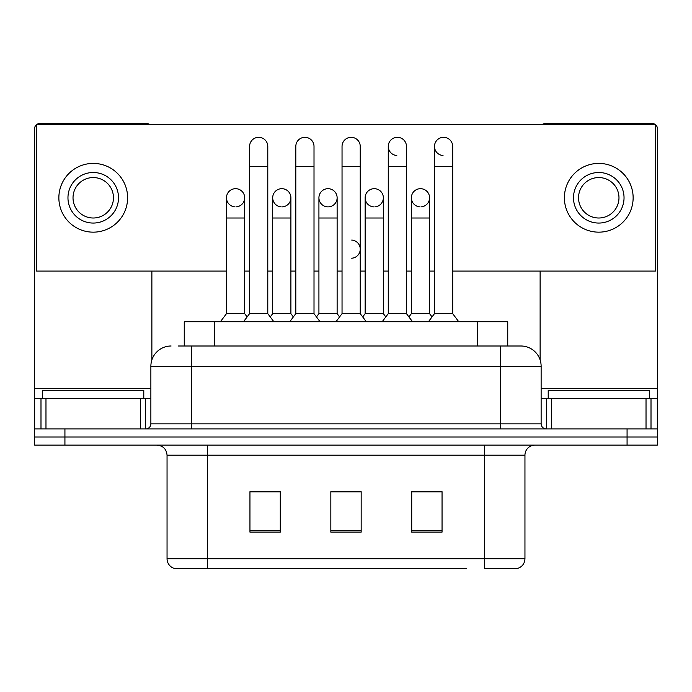 <?xml version="1.0" encoding="UTF-8"?>
<svg xmlns="http://www.w3.org/2000/svg" width="692" height="692" viewBox="0 0 692 692"><rect width="100%" height="100%" fill="white"/><g stroke="black" fill="none" stroke-linecap="round" stroke-linejoin="round"><path stroke-width="1.04" d="M184.254 346L184.254 321.737L507.746 321.737L507.746 346M524.951 558.721C524.674 563.565 522.244 566.8 517.677 568.426L484.512 568.426L484.512 558.721L524.951 558.721L524.951 455.189A10.112 10.112 0 0 1 535.063 445.086M466.33 568.426L174.323 568.426A10.112 10.112 0 0 1 167.049 558.721L167.049 455.189C166.443 449.056 163.078 445.683 156.937 445.086M64.927 445.086L657.4 445.086L657.4 436.989L34.6 436.989L34.6 445.086L64.927 445.086L64.927 436.989L34.6 436.989L34.6 398.575L45.975 398.575L45.975 428.902M442.05 532.131L442.05 491.692L411.714 491.692L411.714 532.131L442.05 532.131M280.286 532.131L280.286 491.692L249.95 491.692L249.95 532.131L280.286 532.131M361.163 532.131L361.163 491.692L330.837 491.692L330.837 532.131L361.163 532.131M271.688 491.9L268.799 491.9M433.477 491.9L430.58 491.9M341.026 491.692L338.137 491.9M361.163 491.9L330.837 491.9M280.286 491.9L249.95 491.9M442.05 491.9L411.714 491.9M178.631 346L520.912 346A20.224 20.224 0 0 1 541.127 366.224L541.127 423.85C541.429 426.921 543.116 428.608 546.187 428.902M178.173 346L191.312 346L191.312 366.224L150.873 366.224L150.873 423.85A5.052 5.052 0 0 1 145.813 428.902M171.088 346A20.224 20.224 0 0 0 150.873 366.224M627.073 445.086L627.073 436.989L657.4 436.989L657.4 398.575L657.4 428.902L34.6 428.902M627.073 428.902L627.073 436.989L64.927 436.989L64.927 428.902M541.127 366.224L500.688 366.224L500.688 346L520.912 346M249.587 166.642L267.787 166.642L267.787 313.649L249.587 313.649L249.587 146.419A9.1 9.1 0 0 1 259.258 137.336A9.1 9.1 0 0 1 267.787 146.419A9.1 9.1 0 0 0 259.258 137.336M244.674 313.649L244.674 218.006L226.474 218.006L226.474 313.649L244.674 313.649L247.13 316.919L249.587 313.649L243.523 321.737M272.7 313.649L272.7 218.006L290.899 218.006L290.899 313.649L272.7 313.649L270.243 316.919L267.787 313.649L273.85 321.737M235.574 188.682A9.1 9.1 0 0 0 226.483 197.497A9.1 9.1 0 0 0 235.003 206.865A9.1 9.1 0 0 1 226.474 197.782A9.1 9.1 0 0 1 236.145 188.7A9.1 9.1 0 0 1 244.674 197.782L244.674 218.006M226.474 313.649L220.411 321.737M295.813 166.642L314.012 166.642L314.012 313.649L295.813 313.649L295.813 146.419A9.1 9.1 0 0 1 305.483 137.336A9.1 9.1 0 0 1 314.012 146.419A9.1 9.1 0 0 0 305.483 137.336M295.813 249.146L295.813 313.649L289.749 321.737M318.925 313.649L318.925 218.006L337.125 218.006L337.125 313.649L318.925 313.649L316.469 316.919L314.012 313.649L320.076 321.737M342.038 166.642L360.238 166.642L360.238 313.649L342.038 313.649L342.038 146.419A9.1 9.1 0 0 1 351.709 137.336A9.1 9.1 0 0 1 360.238 146.419A9.1 9.1 0 0 0 351.709 137.336M342.038 313.649L335.975 321.737M360.238 249.146L360.238 313.649L366.302 321.737M388.264 166.642L406.463 166.642L406.463 313.649L388.264 313.649L388.264 146.419A9.1 9.1 0 0 1 397.935 137.336A9.1 9.1 0 0 1 406.463 146.419A9.1 9.1 0 0 0 397.935 137.336M388.264 249.146L388.264 313.649L382.192 321.737M406.463 249.146L406.463 313.649L412.527 321.737M434.49 166.642L452.689 166.642L452.689 313.649L434.49 313.649L434.49 146.419A9.1 9.1 0 0 1 444.16 137.336A9.1 9.1 0 0 1 452.689 146.419A9.1 9.1 0 0 0 444.16 137.336M434.49 313.649L428.417 321.737M452.689 313.649L458.753 321.737M281.8 188.682A9.1 9.1 0 0 0 272.7 197.497A9.1 9.1 0 0 0 281.229 206.865A9.1 9.1 0 0 1 272.7 197.782A9.1 9.1 0 0 1 282.371 188.7A9.1 9.1 0 0 1 290.899 197.782L290.899 218.006M290.899 313.649L293.356 316.919L295.813 313.649M328.025 188.682A9.1 9.1 0 0 0 318.925 197.497A9.1 9.1 0 0 0 327.454 206.865A9.1 9.1 0 0 1 318.925 197.782A9.1 9.1 0 0 1 328.596 188.7A9.1 9.1 0 0 1 337.125 197.782L337.125 218.006M337.125 313.649L339.582 316.919M374.251 188.682A9.1 9.1 0 0 0 365.151 197.497A9.1 9.1 0 0 0 373.68 206.865A9.1 9.1 0 0 1 365.151 197.782A9.1 9.1 0 0 1 374.822 188.7A9.1 9.1 0 0 1 383.351 197.782L383.351 218.006L365.151 218.006L365.151 197.782M383.351 218.006L383.351 313.649L365.151 313.649L365.151 218.006M365.151 313.649L362.695 316.919M383.351 313.649L385.807 316.919L388.264 313.649M406.463 313.649L408.92 316.919L411.377 313.649L411.377 197.782A9.1 9.1 0 0 1 421.047 188.7A9.1 9.1 0 0 1 429.576 197.782L429.576 218.006L411.377 218.006M143.789 398.575L143.789 390.487L42.688 390.487L42.688 398.575M649.312 398.575L649.312 390.487L548.211 390.487L548.211 398.575M140.511 428.902L140.511 398.575L45.975 398.575M149.723 124.482A5.052 5.052 0 0 0 146.825 123.574L39.652 123.574A5.052 5.052 0 0 0 36.763 124.482M36.624 124.586A5.052 5.052 0 0 0 34.6 128.625L34.6 398.575M151.877 271.082L151.877 359.909M140.511 398.575L150.873 398.575M646.025 428.902L646.025 398.575L551.489 398.575L551.489 428.902M655.237 124.482A5.052 5.052 0 0 0 652.348 123.574L545.175 123.574A5.052 5.052 0 0 0 542.277 124.482M540.123 271.082L540.123 359.909M655.376 124.586A5.052 5.052 0 0 1 657.4 128.625L657.4 398.575L651.008 398.575L651.008 428.902M541.127 398.575L551.489 398.575M646.025 398.575L651.008 398.575M420.476 188.682A9.1 9.1 0 0 0 411.377 197.497A9.1 9.1 0 0 0 419.906 206.865A9.1 9.1 0 0 1 411.377 197.782M443.589 137.319A9.1 9.1 0 0 0 434.49 146.133A9.1 9.1 0 0 0 443.018 155.501M397.364 137.319A9.1 9.1 0 0 0 388.264 146.133A9.1 9.1 0 0 0 396.793 155.501M421.047 206.865A9.1 9.1 0 0 0 429.576 197.782A9.1 9.1 0 0 0 421.047 188.7M328.596 206.865A9.1 9.1 0 0 0 337.125 197.782A9.1 9.1 0 0 0 328.596 188.7M236.145 206.865A9.1 9.1 0 0 0 244.674 197.782A9.1 9.1 0 0 0 236.145 188.7M452.689 271.082L655.376 271.082L655.376 124.482L36.624 124.482L36.624 271.082L226.474 271.082M244.674 271.082L249.587 271.082M267.787 271.082L272.7 271.082M290.899 271.082L295.813 271.082M314.012 271.082L318.925 271.082M337.125 271.082L342.038 271.082M360.238 271.082L365.151 271.082M383.351 271.082L388.264 271.082M406.463 271.082L411.377 271.082M429.576 271.082L434.49 271.082M282.371 206.865A9.1 9.1 0 0 0 290.899 197.782A9.1 9.1 0 0 0 282.371 188.7M374.822 206.865A9.1 9.1 0 0 0 383.351 197.782A9.1 9.1 0 0 0 374.822 188.7M351.709 258.22A9.1 9.1 0 0 0 360.238 249.146A9.1 9.1 0 0 0 351.709 240.063M93.238 172.507A25.275 25.275 0 0 0 67.963 197.782A25.275 25.275 0 0 0 93.238 223.058A25.275 25.275 0 0 0 118.514 197.782A25.275 25.275 0 0 0 93.238 172.507M93.238 177.559A20.224 20.224 0 0 0 73.023 197.782A20.224 20.224 0 0 0 93.238 218.006A20.224 20.224 0 0 0 113.462 197.782A20.224 20.224 0 0 0 93.238 177.559M93.238 232.157A34.375 34.375 0 0 0 127.613 197.782A34.375 34.375 0 0 0 93.238 163.407A34.375 34.375 0 0 0 58.863 197.782A34.375 34.375 0 0 0 93.238 232.157M598.762 172.507A25.275 25.275 0 0 0 573.486 197.782A25.275 25.275 0 0 0 598.762 223.058A25.275 25.275 0 0 0 624.037 197.782A25.275 25.275 0 0 0 598.762 172.507M598.762 177.559A20.224 20.224 0 0 0 578.538 197.782A20.224 20.224 0 0 0 598.762 218.006A20.224 20.224 0 0 0 618.977 197.782A20.224 20.224 0 0 0 598.762 177.559M598.762 232.157A34.375 34.375 0 0 0 633.137 197.782A34.375 34.375 0 0 0 598.762 163.407A34.375 34.375 0 0 0 564.387 197.782A34.375 34.375 0 0 0 598.762 232.157M429.576 218.006L429.576 313.649L411.377 313.649M429.576 313.649L432.033 316.919M214.581 346L214.581 321.737M477.419 346L477.419 321.737M484.512 445.086L484.512 455.189L167.049 455.189M524.951 455.189L484.512 455.189L484.512 558.721L207.488 558.721L207.488 568.426M167.049 558.721L207.488 558.721L207.488 445.086M361.163 530.729L330.837 530.729M280.286 530.729L249.95 530.729M442.05 530.729L411.714 530.729M191.312 428.902L191.312 423.85L541.127 423.85M150.873 423.85L191.312 423.85L191.312 366.224L500.688 366.224L500.688 428.902M150.873 388.463L34.6 388.463M145.484 398.575L145.484 428.902M34.678 398.575L34.678 428.902M40.992 428.902L40.992 398.575M657.4 388.463L541.127 388.463M657.322 428.902L657.322 398.575M546.516 428.902L546.516 398.575M267.787 166.642L267.787 146.419M226.474 218.006L226.474 197.782M249.587 269.361L249.587 249.146M267.787 269.361L267.787 249.146M314.012 166.642L314.012 146.419M360.238 166.642L360.238 146.419M406.463 166.642L406.463 146.419M452.689 166.642L452.689 146.419M272.7 218.006L272.7 197.782M318.925 218.006L318.925 197.782"/></g></svg>
